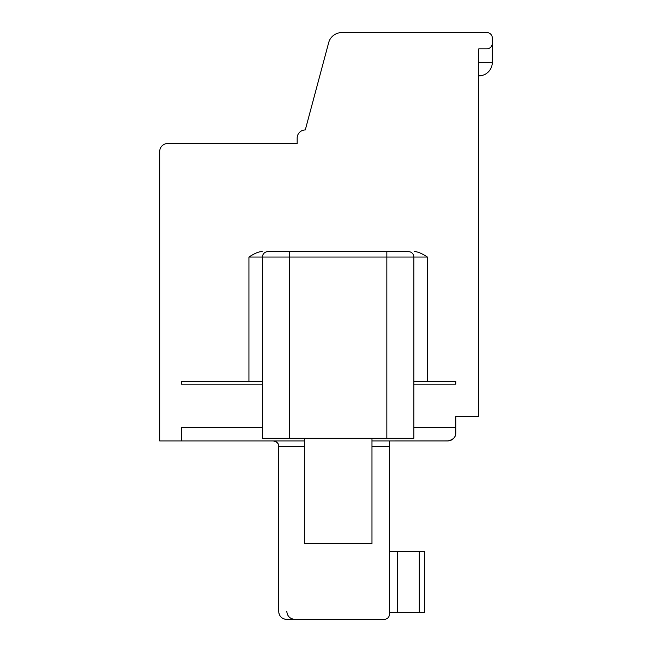 <?xml version="1.0" encoding="UTF-8"?>
<svg xmlns="http://www.w3.org/2000/svg" width="652" height="652" viewBox="0 0 652 652"><rect width="100%" height="100%" fill="white"/><g stroke="black" fill="none" stroke-linecap="round" stroke-linejoin="round"><path stroke-width="0.98" d="M371.974 438.226L371.974 543.687L304.37 543.687L304.37 438.226M289.496 251.639L386.84 251.639L386.84 257.043L413.881 257.043A5.412 5.412 0 0 0 408.478 251.639A5.412 5.412 0 0 1 413.881 257.043A5.412 5.412 0 0 0 408.478 251.639L386.84 251.639L408.478 251.639A5.412 5.412 0 0 1 413.881 257.043L413.881 438.226L262.454 438.226L262.454 257.043L289.496 257.043L289.496 251.639L267.858 251.639A5.412 5.412 0 0 0 262.454 257.043L248.934 257.043L248.934 381.436L181.329 381.436L181.329 384.142L262.454 384.142M285.437 251.639L267.858 251.639M262.177 251.639C259.129 251.46 254.712 253.261 248.934 257.043M262.454 381.436L248.934 381.436M413.881 384.142L455.797 384.142L455.797 381.436L413.881 381.436M413.881 257.043L427.402 257.043C421.624 253.261 417.207 251.46 414.159 251.639M262.454 427.402L181.329 427.402L181.329 440.923L159.691 440.923L159.691 151.582A8.109 8.109 0 0 1 167.808 143.473L297.165 143.473L297.165 138.134A8.15 8.15 0 0 1 305.283 129.952L328.681 42.624A13.521 13.521 0 0 1 341.738 32.6L486.897 32.6A5.412 5.412 0 0 1 492.309 38.012L492.309 62.347L478.788 62.347M371.974 440.923L447.9 440.923C453.246 439.766 455.878 437.06 455.797 432.814L455.797 416.587L478.788 416.587L478.788 48.827L486.897 48.827A5.412 5.412 0 0 0 492.309 43.415L492.219 44.377L492.309 43.415M181.329 440.923L304.37 440.923M448.527 440.882L389.546 440.923L389.546 551.527L424.705 551.527L424.705 612.367L389.546 612.367L389.546 613.988C389.277 617.322 387.467 619.123 384.142 619.4L369.268 619.4M278.388 444.591L278.2 444.11M307.068 619.4L294.9 619.4C289.977 618.919 287.271 616.213 286.79 611.291C287.222 616.173 289.928 618.87 294.9 619.4L384.142 619.4M371.974 446.261L389.546 446.253L389.546 613.988M389.546 446.253L389.546 551.527L389.546 446.253M294.891 619.4L286.79 619.4C281.794 618.992 279.089 616.287 278.681 611.291L278.681 446.294L304.37 446.286M278.681 611.291L278.673 446.058M273.856 440.956L273.318 440.923M278.885 613.116L279.374 614.583M283.506 618.707L284.948 619.188M284.386 619.033L283.848 618.846M279.032 613.671L278.901 613.182M278.331 444.436L278.143 443.988M277.858 443.474L277.434 442.887M276.913 442.341L276.35 441.893M274.427 441.054L273.269 440.923C277.027 441.754 278.828 443.556 278.681 446.335M488.34 48.631L489.008 48.395L488.34 48.631M489.065 48.37L489.774 47.995L489.065 48.37M490.443 47.498L491.054 46.879L490.443 47.498M491.575 46.129L491.967 45.29L491.575 46.129M455.218 435.821L454.974 436.375M454.387 437.386L453.865 438.071M453.018 438.935L452.219 439.538M451.208 440.124L450.1 440.556M449.212 440.785A8.109 8.109 0 0 0 451.461 439.994M451.632 439.904A8.109 8.109 0 0 0 452.659 439.22M453.539 438.429A8.109 8.109 0 0 0 454.265 437.557M454.843 436.636A8.109 8.109 0 0 0 455.275 435.691M455.569 434.729A8.109 8.109 0 0 0 455.74 433.767M455.797 432.814L455.797 427.402L413.881 427.402M289.496 438.226L289.496 257.043L386.84 257.043L386.84 438.226M427.402 381.436L427.402 257.043M397.663 612.367L397.663 551.527M419.293 551.527L419.293 612.367M478.788 75.868A13.521 13.521 0 0 0 492.309 62.347"/></g></svg>
